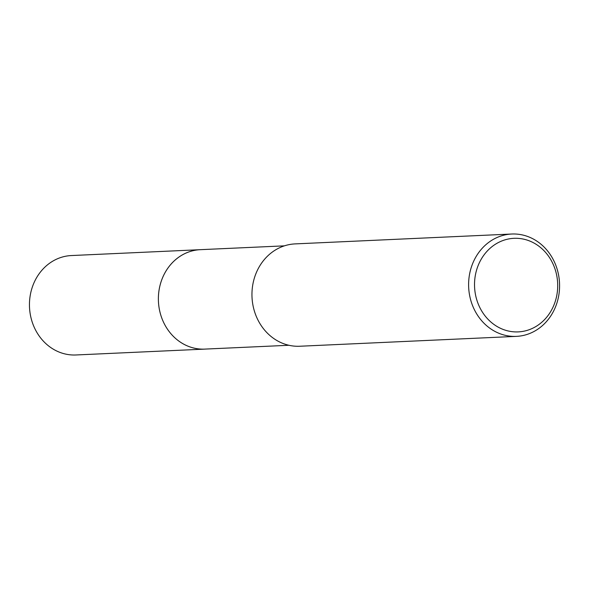 <?xml version="1.0" encoding="UTF-8"?>
<svg xmlns="http://www.w3.org/2000/svg" width="589" height="589" viewBox="0 0 589 589"><rect width="100%" height="100%" fill="white"/><g stroke="black" fill="none" stroke-linecap="round" stroke-linejoin="round"><path stroke-width="0.88" d="M205.598 349.063A49.77 44.182 -92.6 0 1 204.839 349.108A49.763 44.182 -92.6 0 1 158.419 296.797A49.763 44.182 -92.6 0 1 200.312 249.677A49.77 44.182 -92.6 0 1 201.063 249.648M205.37 349.078A49.763 44.182 -92.6 0 1 158.419 296.797A49.763 44.182 -92.6 0 1 200.842 249.655M559.55 287.866A51.228 45.478 -92.6 0 1 516.428 336.371A51.228 45.478 -92.6 0 1 468.645 282.536A51.228 45.478 -92.6 0 1 511.767 234.024A51.228 45.478 -92.6 0 1 559.55 287.866M516.428 336.371L299.772 346.244A51.228 45.478 -92.6 0 1 251.989 292.402A51.228 45.478 -92.6 0 1 295.111 243.898L511.767 234.024M557.673 287.542A46.833 41.583 -92.6 0 1 514.403 331.865A46.833 41.583 -92.6 0 1 474.557 282.668A46.833 41.583 -92.6 0 1 517.834 238.346A46.833 41.583 -92.6 0 1 557.673 287.542M200.304 249.67A49.77 44.182 -92.6 0 0 158.375 299.102A49.77 44.182 -92.6 0 0 200.753 349.078A49.77 44.182 -92.6 0 0 204.839 349.108L75.9 354.976A49.763 44.182 -92.6 0 1 71.821 354.946A49.763 44.182 -92.6 0 1 29.45 304.977A49.763 44.182 -92.6 0 1 71.372 255.552L284.399 245.849M204.839 349.1L288.927 345.272"/></g></svg>
